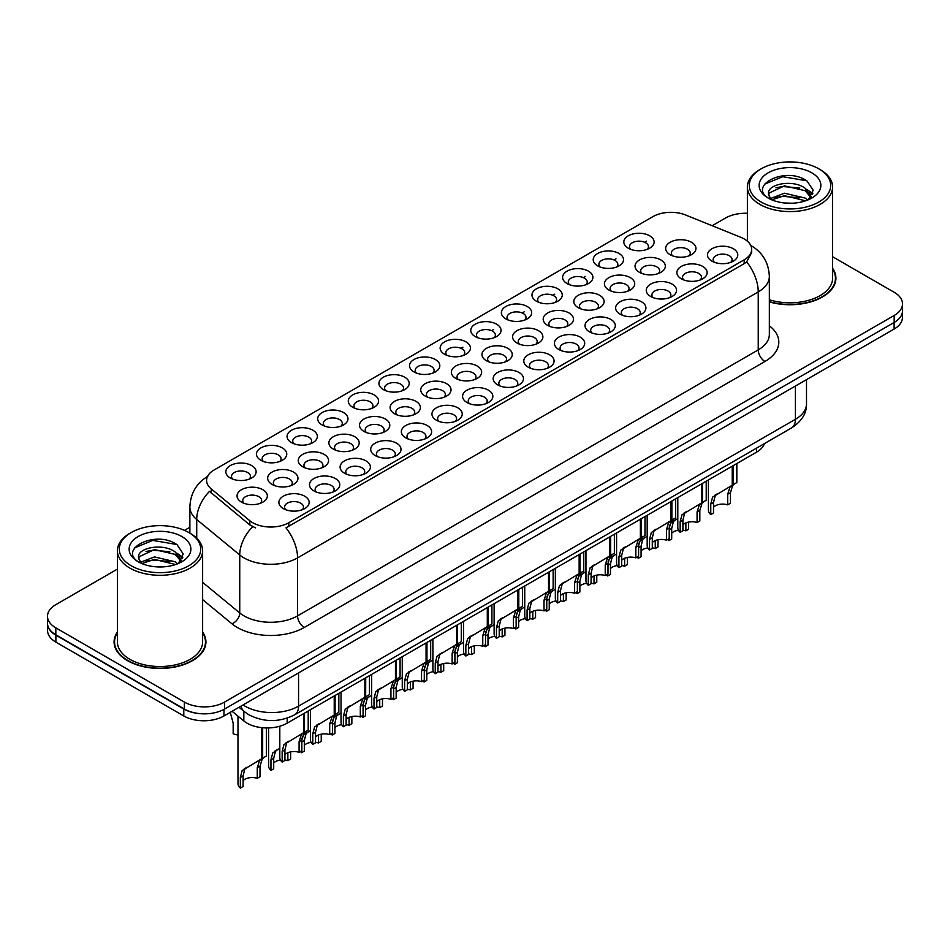 <?xml version="1.0" encoding="UTF-8"?>
<svg xmlns="http://www.w3.org/2000/svg" width="950" height="950" viewBox="0 0 950 950"><rect width="100%" height="100%" fill="white"/><g stroke="black" fill="none" stroke-linecap="round" stroke-linejoin="round"><path stroke-width="1.43" d="M352.723 407.265L352.723 407.265A15.152 8.752 180 0 1 352.723 394.891A15.152 8.752 180 0 1 374.157 394.891A15.152 8.752 180 0 1 374.157 407.265A15.152 8.752 180 0 1 352.723 407.265M371.676 408.429A9.464 5.462 0 0 0 372.911 405.721A9.464 5.462 0 0 0 370.144 401.85A9.464 5.462 0 0 0 359.812 400.662A9.464 5.462 0 0 0 353.97 405.721A9.464 5.462 0 0 0 355.217 408.429M322.109 424.935L322.109 424.935A15.152 8.752 180 0 1 322.109 412.573A15.152 8.752 180 0 1 343.544 412.573A15.152 8.752 180 0 1 343.544 424.935A15.152 8.752 180 0 1 322.109 424.935M341.05 426.099A9.464 5.462 0 0 0 342.297 423.391A9.464 5.462 0 0 0 339.518 419.532A9.464 5.462 0 0 0 329.199 418.344A9.464 5.462 0 0 0 323.356 423.391A9.464 5.462 0 0 0 324.603 426.099M291.496 442.617L291.496 442.617A15.152 8.752 180 0 1 291.496 430.243A15.152 8.752 180 0 1 312.93 430.243A15.152 8.752 180 0 1 312.93 442.617A15.152 8.752 180 0 1 291.496 442.617M310.436 443.769A9.464 5.462 0 0 0 311.683 441.073A9.464 5.462 0 0 0 308.904 437.202A9.464 5.462 0 0 0 298.585 436.014A9.464 5.462 0 0 0 292.743 441.073A9.464 5.462 0 0 0 293.989 443.769M383.349 389.583L383.349 389.583A15.152 8.752 180 0 1 383.349 377.221A15.152 8.752 180 0 1 404.771 377.221A15.152 8.752 180 0 1 404.771 389.583A15.152 8.752 180 0 1 383.349 389.583M402.289 390.747A9.464 5.462 0 0 0 403.524 388.039A9.464 5.462 0 0 0 400.758 384.18A9.464 5.462 0 0 0 390.438 382.992A9.464 5.462 0 0 0 384.584 388.039A9.464 5.462 0 0 0 385.831 390.747M413.963 371.913L413.963 371.913A15.152 8.752 180 0 1 413.963 359.539A15.152 8.752 180 0 1 435.385 359.539A15.152 8.752 180 0 1 435.385 371.913A15.152 8.752 180 0 1 413.963 371.913M432.903 373.077A9.464 5.462 0 0 0 434.138 370.369A9.464 5.462 0 0 0 431.371 366.498A9.464 5.462 0 0 0 421.052 365.311A9.464 5.462 0 0 0 415.197 370.369A9.464 5.462 0 0 0 416.444 373.077M260.882 460.287L260.882 460.287A15.152 8.752 180 0 1 260.882 447.913A15.152 8.752 180 0 1 282.316 447.913A15.152 8.752 180 0 1 282.316 460.287A15.152 8.752 180 0 1 260.882 460.287M279.822 461.451A9.464 5.462 0 0 0 281.069 458.743A9.464 5.462 0 0 0 278.291 454.872A9.464 5.462 0 0 0 267.971 453.696A9.464 5.462 0 0 0 262.129 458.743A9.464 5.462 0 0 0 263.364 461.451M444.576 354.243L444.576 354.243A15.152 8.752 180 0 1 444.576 341.869A15.152 8.752 180 0 1 465.999 341.869A15.152 8.752 180 0 1 465.999 354.243A15.152 8.752 180 0 1 444.576 354.243M463.517 355.395A9.464 5.462 0 0 0 464.752 352.688A9.464 5.462 0 0 0 461.985 348.828A9.464 5.462 0 0 0 451.666 347.641A9.464 5.462 0 0 0 445.811 352.688A9.464 5.462 0 0 0 447.058 355.395M475.19 336.561L475.19 336.561A15.152 8.752 180 0 1 475.19 324.188A15.152 8.752 180 0 1 496.613 324.188A15.152 8.752 180 0 1 496.613 336.561A15.152 8.752 180 0 1 475.19 336.561M494.131 337.725A9.464 5.462 0 0 0 495.366 335.017A9.464 5.462 0 0 0 492.599 331.146A9.464 5.462 0 0 0 482.279 329.971A9.464 5.462 0 0 0 476.437 335.017A9.464 5.462 0 0 0 477.672 337.725M505.804 318.891L505.804 318.891A15.152 8.752 180 0 1 505.804 306.517A15.152 8.752 180 0 1 527.226 306.517A15.152 8.752 180 0 1 527.226 318.891A15.152 8.752 180 0 1 505.804 318.891M524.744 320.043A9.464 5.462 0 0 0 525.991 317.336A9.464 5.462 0 0 0 523.212 313.476A9.464 5.462 0 0 0 512.893 312.289A9.464 5.462 0 0 0 507.051 317.336A9.464 5.462 0 0 0 508.286 320.043M536.418 301.209L536.418 301.209A15.152 8.752 180 0 1 536.418 288.836A15.152 8.752 180 0 1 557.84 288.836A15.152 8.752 180 0 1 557.84 301.209A15.152 8.752 180 0 1 536.418 301.209M555.358 302.373A9.464 5.462 0 0 0 556.605 299.666A9.464 5.462 0 0 0 553.826 295.794A9.464 5.462 0 0 0 543.507 294.619A9.464 5.462 0 0 0 537.664 299.666A9.464 5.462 0 0 0 538.899 302.373M567.031 283.539L567.031 283.539A15.152 8.752 180 0 1 567.031 271.166A15.152 8.752 180 0 1 588.454 271.166A15.152 8.752 180 0 1 588.466 283.539A15.152 8.752 180 0 1 567.031 283.539M585.972 284.691A9.464 5.462 0 0 0 587.219 281.996A9.464 5.462 0 0 0 584.44 278.124A9.464 5.462 0 0 0 574.121 276.937A9.464 5.462 0 0 0 568.278 281.996A9.464 5.462 0 0 0 569.513 284.691M597.645 265.858L597.645 265.858A15.152 8.752 180 0 1 597.645 253.496A15.152 8.752 180 0 1 619.079 253.496A15.152 8.752 180 0 1 619.079 265.858A15.152 8.752 180 0 1 597.645 265.858M616.586 267.021A9.464 5.462 0 0 0 617.832 264.314A9.464 5.462 0 0 0 615.054 260.454A9.464 5.462 0 0 0 604.734 259.267A9.464 5.462 0 0 0 598.892 264.314A9.464 5.462 0 0 0 600.127 267.021M628.259 248.188L628.259 248.188A15.152 8.752 180 0 1 628.259 235.814A15.152 8.752 180 0 1 649.693 235.814A15.152 8.752 180 0 1 649.693 248.188A15.152 8.752 180 0 1 628.259 248.188M647.199 249.351A9.464 5.462 0 0 0 648.446 246.644A9.464 5.462 0 0 0 645.668 242.773A9.464 5.462 0 0 0 635.348 241.585A9.464 5.462 0 0 0 629.506 246.644A9.464 5.462 0 0 0 630.752 249.351M230.268 477.969L230.268 477.969A15.152 8.752 180 0 1 230.268 465.595A15.152 8.752 180 0 1 251.703 465.595A15.152 8.752 180 0 1 251.703 477.969A15.152 8.752 180 0 1 230.268 477.969M249.209 479.121A9.464 5.462 0 0 0 250.456 476.413A9.464 5.462 0 0 0 247.677 472.554A9.464 5.462 0 0 0 237.357 471.366A9.464 5.462 0 0 0 231.515 476.413A9.464 5.462 0 0 0 232.75 479.121M333.319 449.089L333.319 449.089A15.152 8.752 180 0 1 333.319 436.715A15.152 8.752 180 0 1 354.754 436.715A15.152 8.752 180 0 1 354.754 449.089A15.152 8.752 180 0 1 333.319 449.089M352.26 450.241A9.464 5.462 0 0 0 353.507 447.545A9.464 5.462 0 0 0 350.728 443.674A9.464 5.462 0 0 0 340.409 442.486A9.464 5.462 0 0 0 334.566 447.545A9.464 5.462 0 0 0 335.813 450.241M425.173 396.055L425.173 396.055A15.152 8.752 180 0 1 425.173 383.693A15.152 8.752 180 0 1 446.595 383.693A15.152 8.752 180 0 1 446.595 396.055A15.152 8.752 180 0 1 425.173 396.055M444.113 397.219A9.464 5.462 0 0 0 445.348 394.511A9.464 5.462 0 0 0 442.581 390.652A9.464 5.462 0 0 0 432.262 389.464A9.464 5.462 0 0 0 426.407 394.511A9.464 5.462 0 0 0 427.654 397.219M363.933 431.407L363.933 431.407A15.152 8.752 180 0 1 363.933 419.045A15.152 8.752 180 0 1 385.367 419.045A15.152 8.752 180 0 1 385.367 431.407A15.152 8.752 180 0 1 363.933 431.407M382.886 432.571A9.464 5.462 0 0 0 384.121 429.863A9.464 5.462 0 0 0 381.342 426.004A9.464 5.462 0 0 0 371.022 424.816A9.464 5.462 0 0 0 365.18 429.863A9.464 5.462 0 0 0 366.427 432.571M455.786 378.385L455.786 378.385A15.152 8.752 180 0 1 455.786 366.011A15.152 8.752 180 0 1 477.209 366.011A15.152 8.752 180 0 1 477.209 378.385A15.152 8.752 180 0 1 455.786 378.385M474.727 379.549A9.464 5.462 0 0 0 475.962 376.841A9.464 5.462 0 0 0 473.195 372.97A9.464 5.462 0 0 0 462.876 371.782A9.464 5.462 0 0 0 457.021 376.841A9.464 5.462 0 0 0 458.268 379.549M302.706 466.759L302.706 466.759A15.152 8.752 180 0 1 302.706 454.385A15.152 8.752 180 0 1 324.14 454.385A15.152 8.752 180 0 1 324.14 466.759A15.152 8.752 180 0 1 302.706 466.759M321.646 467.923A9.464 5.462 0 0 0 322.893 465.215A9.464 5.462 0 0 0 320.114 461.344A9.464 5.462 0 0 0 309.795 460.168A9.464 5.462 0 0 0 303.952 465.215A9.464 5.462 0 0 0 305.188 467.923M272.092 484.441L272.092 484.441A15.152 8.752 180 0 1 272.092 472.067A15.152 8.752 180 0 1 293.526 472.067A15.152 8.752 180 0 1 293.526 484.441A15.152 8.752 180 0 1 272.092 484.441M291.033 485.593A9.464 5.462 0 0 0 292.279 482.885A9.464 5.462 0 0 0 289.501 479.026A9.464 5.462 0 0 0 279.181 477.838A9.464 5.462 0 0 0 273.339 482.885A9.464 5.462 0 0 0 274.574 485.593M394.547 413.737L394.547 413.737A15.152 8.752 180 0 1 394.547 401.363A15.152 8.752 180 0 1 415.981 401.363A15.152 8.752 180 0 1 415.981 413.737A15.152 8.752 180 0 1 394.547 413.737M413.499 414.901A9.464 5.462 0 0 0 414.734 412.193A9.464 5.462 0 0 0 411.968 408.322A9.464 5.462 0 0 0 401.648 407.134A9.464 5.462 0 0 0 395.794 412.193A9.464 5.462 0 0 0 397.041 414.901M486.4 360.715L486.4 360.715A15.152 8.752 180 0 1 486.4 348.341A15.152 8.752 180 0 1 507.822 348.341A15.152 8.752 180 0 1 507.822 360.715A15.152 8.752 180 0 1 486.4 360.715M505.341 361.867A9.464 5.462 0 0 0 506.576 359.159A9.464 5.462 0 0 0 503.809 355.3A9.464 5.462 0 0 0 493.489 354.113A9.464 5.462 0 0 0 487.635 359.159A9.464 5.462 0 0 0 488.882 361.867M517.014 343.033L517.014 343.033A15.152 8.752 180 0 1 517.014 330.659A15.152 8.752 180 0 1 538.436 330.659A15.152 8.752 180 0 1 538.436 343.033A15.152 8.752 180 0 1 517.014 343.033M535.954 344.197A9.464 5.462 0 0 0 537.189 341.489A9.464 5.462 0 0 0 534.423 337.618A9.464 5.462 0 0 0 524.103 336.442A9.464 5.462 0 0 0 518.261 341.489A9.464 5.462 0 0 0 519.496 344.197M547.628 325.363L547.628 325.363A15.152 8.752 180 0 1 547.628 312.989A15.152 8.752 180 0 1 569.05 312.989A15.152 8.752 180 0 1 569.05 325.363A15.152 8.752 180 0 1 547.628 325.363M566.568 326.515A9.464 5.462 0 0 0 567.815 323.808A9.464 5.462 0 0 0 565.036 319.948A9.464 5.462 0 0 0 554.717 318.761A9.464 5.462 0 0 0 548.874 323.808A9.464 5.462 0 0 0 550.109 326.515M578.241 307.681L578.241 307.681A15.152 8.752 180 0 1 578.241 295.308A15.152 8.752 180 0 1 599.664 295.308A15.152 8.752 180 0 1 599.664 307.681A15.152 8.752 180 0 1 578.241 307.681M597.182 308.845A9.464 5.462 0 0 0 598.429 306.137A9.464 5.462 0 0 0 595.65 302.266A9.464 5.462 0 0 0 585.331 301.091A9.464 5.462 0 0 0 579.488 306.137A9.464 5.462 0 0 0 580.723 308.845M608.855 290.011L608.855 290.011A15.152 8.752 180 0 1 608.855 277.637A15.152 8.752 180 0 1 630.289 277.637A15.152 8.752 180 0 1 630.289 290.011A15.152 8.752 180 0 1 608.855 290.011M627.796 291.163A9.464 5.462 0 0 0 629.043 288.467A9.464 5.462 0 0 0 626.264 284.596A9.464 5.462 0 0 0 615.944 283.409A9.464 5.462 0 0 0 610.102 288.467A9.464 5.462 0 0 0 611.337 291.163M639.469 272.329L639.469 272.329A15.152 8.752 180 0 1 639.469 259.967A15.152 8.752 180 0 1 660.903 259.967A15.152 8.752 180 0 1 660.903 272.329A15.152 8.752 180 0 1 639.469 272.329M658.409 273.493A9.464 5.462 0 0 0 659.656 270.786A9.464 5.462 0 0 0 656.877 266.926A9.464 5.462 0 0 0 646.558 265.739A9.464 5.462 0 0 0 640.716 270.786A9.464 5.462 0 0 0 641.951 273.493M670.082 254.659L670.082 254.659A15.152 8.752 180 0 1 670.082 242.286A15.152 8.752 180 0 1 691.517 242.286A15.152 8.752 180 0 1 691.517 254.659A15.152 8.752 180 0 1 670.082 254.659M689.023 255.823A9.464 5.462 0 0 0 690.27 253.116A9.464 5.462 0 0 0 687.491 249.244A9.464 5.462 0 0 0 677.172 248.057A9.464 5.462 0 0 0 671.329 253.116A9.464 5.462 0 0 0 672.576 255.823M241.478 502.111L241.478 502.111A15.152 8.752 180 0 1 241.478 489.737A15.152 8.752 180 0 1 262.901 489.737A15.152 8.752 180 0 1 262.901 502.111A15.152 8.752 180 0 1 241.478 502.111M260.419 503.274A9.464 5.462 0 0 0 261.666 500.567A9.464 5.462 0 0 0 258.887 496.696A9.464 5.462 0 0 0 248.567 495.52A9.464 5.462 0 0 0 242.725 500.567A9.464 5.462 0 0 0 243.96 503.274M313.916 490.912L313.916 490.912A15.152 8.752 180 0 1 313.916 478.539A15.152 8.752 180 0 1 335.35 478.539A15.152 8.752 180 0 1 335.35 490.912A15.152 8.752 180 0 1 313.916 490.912M332.856 492.064A9.464 5.462 0 0 0 334.103 489.357A9.464 5.462 0 0 0 331.324 485.497A9.464 5.462 0 0 0 321.005 484.31A9.464 5.462 0 0 0 315.162 489.357A9.464 5.462 0 0 0 316.397 492.064M344.529 473.231L344.529 473.231A15.152 8.752 180 0 1 344.529 460.857A15.152 8.752 180 0 1 365.964 460.857A15.152 8.752 180 0 1 365.964 473.231A15.152 8.752 180 0 1 344.529 473.231M363.47 474.394A9.464 5.462 0 0 0 364.717 471.687A9.464 5.462 0 0 0 361.938 467.816A9.464 5.462 0 0 0 351.619 466.64A9.464 5.462 0 0 0 345.776 471.687A9.464 5.462 0 0 0 347.023 474.394M375.143 455.561L375.143 455.561A15.152 8.752 180 0 1 375.143 443.187A15.152 8.752 180 0 1 396.577 443.187A15.152 8.752 180 0 1 396.577 455.561A15.152 8.752 180 0 1 375.143 455.561M394.084 456.713A9.464 5.462 0 0 0 395.331 454.017A9.464 5.462 0 0 0 392.552 450.146A9.464 5.462 0 0 0 382.233 448.958A9.464 5.462 0 0 0 376.39 454.017A9.464 5.462 0 0 0 377.637 456.713M405.757 437.879L405.757 437.879A15.152 8.752 180 0 1 405.757 425.517A15.152 8.752 180 0 1 427.191 425.517A15.152 8.752 180 0 1 427.191 437.879A15.152 8.752 180 0 1 405.757 437.879M424.709 439.043A9.464 5.462 0 0 0 425.944 436.335A9.464 5.462 0 0 0 423.178 432.476A9.464 5.462 0 0 0 412.846 431.288A9.464 5.462 0 0 0 407.004 436.335A9.464 5.462 0 0 0 408.251 439.043M436.383 420.209A15.152 8.752 180 0 1 436.371 420.209A15.152 8.752 180 0 1 436.383 407.835A15.152 8.752 180 0 1 457.805 407.835A15.152 8.752 180 0 1 457.805 420.209A15.152 8.752 180 0 1 436.383 420.209M455.323 421.372A9.464 5.462 0 0 0 456.558 418.665A9.464 5.462 0 0 0 453.791 414.794A9.464 5.462 0 0 0 443.472 413.606A9.464 5.462 0 0 0 437.617 418.665A9.464 5.462 0 0 0 438.864 421.372M466.996 402.527L466.996 402.527A15.152 8.752 180 0 1 466.996 390.165A15.152 8.752 180 0 1 488.419 390.165A15.152 8.752 180 0 1 488.419 402.527A15.152 8.752 180 0 1 466.996 402.527M485.937 403.691A9.464 5.462 0 0 0 487.172 400.983A9.464 5.462 0 0 0 484.405 397.124A9.464 5.462 0 0 0 474.086 395.936A9.464 5.462 0 0 0 468.231 400.983A9.464 5.462 0 0 0 469.478 403.691M497.61 384.857L497.61 384.857A15.152 8.752 180 0 1 497.61 372.483A15.152 8.752 180 0 1 519.033 372.483A15.152 8.752 180 0 1 519.033 384.857A15.152 8.752 180 0 1 497.61 384.857M516.551 386.021A9.464 5.462 0 0 0 517.786 383.313A9.464 5.462 0 0 0 515.019 379.442A9.464 5.462 0 0 0 504.699 378.254A9.464 5.462 0 0 0 498.845 383.313A9.464 5.462 0 0 0 500.092 386.021M528.224 367.187L528.224 367.187A15.152 8.752 180 0 1 528.224 354.813A15.152 8.752 180 0 1 549.646 354.813A15.152 8.752 180 0 1 549.646 367.187A15.152 8.752 180 0 1 528.224 367.187M547.164 368.339A9.464 5.462 0 0 0 548.399 365.631A9.464 5.462 0 0 0 545.633 361.772A9.464 5.462 0 0 0 535.313 360.584A9.464 5.462 0 0 0 529.471 365.631A9.464 5.462 0 0 0 530.706 368.339M558.837 349.505L558.837 349.505A15.152 8.752 180 0 1 558.837 337.131A15.152 8.752 180 0 1 580.26 337.131A15.152 8.752 180 0 1 580.26 349.505A15.152 8.752 180 0 1 558.837 349.505M577.778 350.669A9.464 5.462 0 0 0 579.025 347.961A9.464 5.462 0 0 0 576.246 344.09A9.464 5.462 0 0 0 565.927 342.914A9.464 5.462 0 0 0 560.084 347.961A9.464 5.462 0 0 0 561.319 350.669M589.451 331.835L589.451 331.835A15.152 8.752 180 0 1 589.451 319.461A15.152 8.752 180 0 1 610.874 319.461A15.152 8.752 180 0 1 610.874 331.835A15.152 8.752 180 0 1 589.451 331.835M608.392 332.987A9.464 5.462 0 0 0 609.639 330.279A9.464 5.462 0 0 0 606.86 326.42A9.464 5.462 0 0 0 596.541 325.233A9.464 5.462 0 0 0 590.698 330.279A9.464 5.462 0 0 0 591.933 332.987M620.065 314.153L620.065 314.153A15.152 8.752 180 0 1 620.065 301.779A15.152 8.752 180 0 1 641.488 301.779A15.152 8.752 180 0 1 641.488 314.153A15.152 8.752 180 0 1 620.065 314.153M639.006 315.317A9.464 5.462 0 0 0 640.252 312.609A9.464 5.462 0 0 0 637.474 308.738A9.464 5.462 0 0 0 627.154 307.562A9.464 5.462 0 0 0 621.312 312.609A9.464 5.462 0 0 0 622.547 315.317M650.679 296.483L650.679 296.483A15.152 8.752 180 0 1 650.679 284.109A15.152 8.752 180 0 1 672.113 284.109A15.152 8.752 180 0 1 672.113 296.483A15.152 8.752 180 0 1 650.679 296.483M669.619 297.635A9.464 5.462 0 0 0 670.866 294.939A9.464 5.462 0 0 0 668.087 291.068A9.464 5.462 0 0 0 657.768 289.881A9.464 5.462 0 0 0 651.926 294.939A9.464 5.462 0 0 0 653.161 297.635M681.293 278.801L681.293 278.801A15.152 8.752 180 0 1 681.293 266.439A15.152 8.752 180 0 1 702.727 266.439A15.152 8.752 180 0 1 702.727 278.801A15.152 8.752 180 0 1 681.293 278.801M700.233 279.965A9.464 5.462 0 0 0 701.48 277.257A9.464 5.462 0 0 0 698.701 273.398A9.464 5.462 0 0 0 688.382 272.211A9.464 5.462 0 0 0 682.539 277.257A9.464 5.462 0 0 0 683.786 279.965M711.906 261.131L711.906 261.131A15.152 8.752 180 0 1 711.906 248.757A15.152 8.752 180 0 1 733.341 248.757A15.152 8.752 180 0 1 733.341 261.131A15.152 8.752 180 0 1 711.906 261.131M730.847 262.295A9.464 5.462 0 0 0 732.094 259.587A9.464 5.462 0 0 0 729.315 255.716A9.464 5.462 0 0 0 718.996 254.529A9.464 5.462 0 0 0 713.153 259.587A9.464 5.462 0 0 0 714.4 262.295M283.302 508.582L283.302 508.582A15.152 8.752 180 0 1 283.302 496.209A15.152 8.752 180 0 1 304.724 496.209A15.152 8.752 180 0 1 304.736 508.582A15.152 8.752 180 0 1 283.302 508.582M302.243 509.746A9.464 5.462 0 0 0 303.489 507.039A9.464 5.462 0 0 0 300.711 503.168A9.464 5.462 0 0 0 290.391 501.992A9.464 5.462 0 0 0 284.549 507.039A9.464 5.462 0 0 0 285.784 509.746M740.774 237.286A25.567 14.761 180 0 1 744.182 238.937A25.567 14.761 180 0 1 751.676 249.375A25.567 14.761 180 0 1 744.182 259.813L288.848 522.702A25.567 14.761 180 0 1 249.826 520.731L211.221 488.894A25.567 14.761 180 0 1 206.589 480.427A25.567 14.761 180 0 1 214.083 469.989L652.887 216.648A25.567 14.761 180 0 1 685.639 214.997L740.774 237.286M764.394 443.603A28.405 16.399 180 0 1 756.556 452.152L287.185 723.152A28.405 16.399 180 0 1 243.829 720.955L232.085 711.277M117.396 632.035A45.932 26.517 0 0 0 114.083 641.927A45.932 26.517 0 0 0 127.538 660.678A45.932 26.517 0 0 0 177.591 666.425A45.932 26.517 0 0 0 205.936 641.927A45.932 26.517 0 0 0 202.623 632.035M114.558 644.314A45.932 26.517 0 0 0 114.404 645.026M751.676 249.375L751.676 252.51L746.664 261.868L744.182 263.673L285.974 527.856A33.143 19.131 60 0 1 297.552 557.888A37.881 21.874 180 0 1 243.984 557.888A37.881 21.874 180 0 1 239.744 554.966L196.721 519.496A37.881 21.874 180 0 1 189.869 506.944L189.869 533.14M117.396 569.109L55.824 604.663A28.405 16.399 0 0 0 47.5 616.265L47.5 623.224A28.405 16.399 0 0 0 55.824 634.814L184.383 709.044A28.405 16.399 0 0 0 224.568 709.044L894.176 322.442A28.405 16.399 0 0 0 902.5 310.852L902.5 303.893A28.405 16.399 0 0 0 894.176 292.291L832.604 256.738M255.562 527.856L249.826 524.946L209.499 491.364A33.143 22.171 129.5 0 0 196.721 519.496L196.721 538.199M769.346 301.91A45.932 26.517 0 0 0 835.917 278.219A45.932 26.517 0 0 0 832.604 268.327M47.5 616.265A28.405 16.399 0 0 0 55.824 627.855L184.383 702.086A28.405 16.399 0 0 0 224.568 702.086L894.176 315.483A28.405 16.399 0 0 0 902.5 303.893M747.377 213.299A28.405 16.399 0 0 0 725.432 218.061L712.168 225.72M189.869 527.274L184.514 530.361M205.627 645.026A45.932 26.517 0 0 0 205.473 644.314M835.596 281.307A45.932 26.517 0 0 0 835.442 280.606M47.571 624.34L47.571 630.527A28.405 16.399 0 0 0 55.884 642.129L183.789 715.967A28.405 16.399 0 0 0 223.963 715.967L894.116 329.056A28.405 16.399 0 0 0 902.429 317.454L902.429 311.968M47.714 625.207A28.405 16.399 0 0 0 55.884 635.17L183.789 709.009A28.405 16.399 0 0 0 201.032 713.723M279.811 726.216L279.811 757.554A14.203 8.206 180 0 0 282.162 762.078L282.162 751.462L283.967 744.586L303.608 732.676L303.608 713.664M304.487 713.165L304.487 732.165L305.781 731.429L304.059 732.984L301.839 740.109L301.839 750.714L299.084 752.305L299.084 741.701L301.387 734.54L304.428 732.201M308.216 711.004L308.216 730.016L304.487 732.165M288.8 741.226L286.057 742.805L288.8 741.226L286.651 743.043L284.917 749.883L284.917 760.487L282.162 762.078M299.084 752.305A10.414 6.009 0 0 0 284.917 754.633M237.987 716.146L237.987 783.56A14.203 8.206 180 0 0 240.338 788.072L240.338 777.468L242.143 770.592L261.784 758.682L261.784 727.664M262.663 727.759L262.663 758.171L263.957 757.423L262.236 758.991L260.015 766.104L260.015 776.72L257.26 778.299L257.26 767.695L259.564 760.534L262.604 758.207M266.392 727.949L266.392 756.022L262.663 758.171M246.976 767.232L244.233 768.811L246.976 767.232L244.827 769.049L243.093 775.877L243.093 786.481L240.338 788.072M257.26 778.299A10.414 6.009 0 0 0 243.093 780.639M230.244 712.334L233.166 723.176L233.166 733.78A14.203 8.206 180 0 0 237.987 734.956M761.199 202.053A40.719 23.512 0 0 0 818.781 202.053A40.719 23.512 0 0 0 818.781 168.815L820.123 169.587A42.619 24.605 0 0 1 832.604 186.984A42.619 24.605 0 0 1 806.289 209.713A42.619 24.605 0 0 1 759.857 204.381A42.619 24.605 0 0 1 747.377 186.984A42.619 24.605 0 0 1 759.857 169.587L761.188 168.815A40.719 23.512 0 0 0 761.199 202.053M769.346 299.737A42.619 24.605 0 0 0 832.604 278.219L832.604 186.984M769.346 301.601A45.458 26.244 0 0 0 835.442 278.219A45.458 26.244 0 0 0 832.604 269.087M784.819 203.003L792.027 203.217M770.664 198.479L784.451 193.218L805.125 198.051L807.631 200.07M771.922 199.797L784.451 195.676L805.576 200.818M770.877 199.441L768.657 194.251A21.411 12.362 0 0 0 772.113 199.975M811.276 196.733L805.125 188.231C792.276 178.648 765.831 184.561 768.657 194.251L768.574 193.301M768.716 194.548L769.31 192.957L784.451 185.856L805.125 190.689L810.789 197.362M808.355 199.761L813.2 190.261L807.072 181.046C785.413 165.466 746.914 185.986 769.144 198.574L770.248 199.251M811.822 172.829A30.875 17.824 0 0 0 768.158 172.829A30.875 17.824 0 0 0 768.158 198.039A30.875 17.824 0 0 0 811.822 198.039A30.875 17.824 0 0 0 811.822 172.829M820.123 169.587L818.781 168.815A40.719 23.512 0 0 0 761.188 168.815M764.631 184.146L782.764 176.7L806.657 180.761M775.96 187.756L782.764 186.521L799.817 187.981M809.163 191.971L812.523 194.441M775.96 197.576L782.764 196.341L799.817 197.802M806.597 189.323L812.856 193.503M131.219 565.773A40.719 23.512 0 0 0 188.801 565.773A40.719 23.512 0 0 0 188.812 532.523A40.719 23.512 0 0 0 188.801 532.523L190.143 533.294A42.619 24.605 0 0 1 202.623 550.691A42.619 24.605 0 0 1 176.32 573.42A42.619 24.605 0 0 1 129.877 568.088A42.619 24.605 0 0 1 117.396 550.691A42.619 24.605 0 0 1 129.877 533.294L131.219 532.523A40.719 23.512 0 0 0 131.219 565.773M117.396 550.691L117.396 641.927A42.619 24.605 0 0 0 129.877 659.324A42.619 24.605 0 0 0 176.32 664.656A42.619 24.605 0 0 0 202.623 641.927L202.623 550.691M117.396 632.795A45.458 26.244 0 0 0 114.558 641.927A45.458 26.244 0 0 0 127.87 660.488A45.458 26.244 0 0 0 177.412 666.176A45.458 26.244 0 0 0 205.473 641.927A45.458 26.244 0 0 0 202.623 632.795M154.838 566.722L162.058 566.936M140.683 562.186L154.47 556.926L175.156 561.771L177.65 563.778M141.954 563.516L154.47 559.384L175.607 564.538M140.897 563.148L138.688 557.959A21.411 12.362 0 0 0 142.144 563.683M181.296 560.441L175.156 551.95C162.296 542.355 135.862 548.281 138.688 557.959L138.605 557.021M138.736 558.268L139.329 556.664L154.47 549.563L175.156 554.396L180.821 561.082M178.386 563.469L183.219 553.981L177.104 544.754C155.444 529.186 116.945 549.706 139.175 562.281L140.268 562.958M181.842 536.536A30.875 17.824 0 0 0 138.178 536.536A30.875 17.824 0 0 0 138.178 561.747A30.875 17.824 0 0 0 181.842 561.747A30.875 17.824 0 0 0 181.842 536.536M190.143 533.294L188.812 532.523A40.719 23.512 0 0 0 131.219 532.523M134.651 547.853L152.784 540.408L176.688 544.481M145.979 551.463L152.784 550.228L169.848 551.701M179.182 555.679L182.554 558.161M145.979 561.284L152.784 560.049L169.848 561.509M176.617 553.031L182.875 557.222M310.424 709.733L310.424 739.884A14.203 8.206 180 0 0 312.776 744.396L312.776 733.792L314.593 726.916L334.222 715.006L334.222 695.994M335.101 695.483L335.101 714.495L336.395 713.747L334.673 715.314L332.452 722.428L332.452 733.032L329.697 734.623L329.697 724.019L332.001 716.858L335.053 714.531M338.841 693.334L338.841 712.334L335.101 714.495M319.426 723.544L316.671 725.135L319.426 723.544L317.264 725.361L315.531 732.201L315.531 742.805L312.776 744.396M329.697 734.623A10.414 6.009 0 0 0 315.531 736.962M341.038 692.051L341.038 722.202A14.203 8.206 180 0 0 343.389 726.726L343.389 716.122L345.206 709.234L364.848 697.324L364.848 678.312M369.455 675.652L369.455 694.664L362.924 698.428L367.009 696.077L365.287 697.644L363.066 704.758L363.066 715.362L360.311 716.953L360.311 706.349L362.615 699.188L365.667 696.849L365.714 677.813M350.039 705.874L347.284 707.465L350.039 705.874L347.878 707.691L346.144 714.531L346.144 725.135L343.389 726.726M360.311 716.953A10.414 6.009 0 0 0 346.144 719.281M371.652 674.381L371.652 704.532A14.203 8.206 180 0 0 374.003 709.044L374.003 698.44L375.82 691.564L395.461 679.654L395.461 660.642M396.328 660.131L396.328 679.143L397.622 678.395L395.901 679.962L393.68 687.076L393.68 697.68L390.925 699.271L390.925 688.667L393.229 681.506L396.281 679.179M400.069 657.982L400.069 676.994L396.328 679.143M380.653 688.204L377.898 689.783L380.653 688.204L378.492 690.021L376.758 696.849L376.758 707.453L374.003 709.044M390.925 699.271A10.414 6.009 0 0 0 376.758 701.611M402.266 656.711L402.266 686.862A14.203 8.206 180 0 0 404.617 691.374L404.617 680.77L406.434 673.883L426.075 661.972L426.075 642.96M426.954 642.461L426.954 661.473L428.236 660.725L426.514 662.293L424.294 669.406L424.294 680.01L421.539 681.601L421.539 670.997L423.843 663.836L426.894 661.497M430.683 640.3L430.683 659.312L426.954 661.473M411.267 670.522L408.512 672.113L411.267 670.522L409.106 672.339L407.372 679.179L407.372 689.783L404.617 691.374M421.539 681.601A10.414 6.009 0 0 0 407.372 683.929M268.601 727.926L268.601 765.89A14.203 8.206 180 0 0 270.952 770.403L270.952 759.798L272.769 752.911L279.811 748.268M290.629 751.866L290.629 759.038L287.874 760.629L287.874 752.697M277.59 749.55L274.847 751.141L277.59 749.55L275.441 751.367L273.707 758.207L273.707 768.811L270.952 770.403M287.874 760.629A10.414 6.009 0 0 0 284.917 760M280.476 760.024A10.414 6.009 0 0 0 273.707 762.957M301.946 738.387L303.382 735.241L310.424 730.597M321.242 734.196L321.242 741.368L318.488 742.959L318.488 735.027M301.566 750.868L301.566 752.721A14.203 8.206 180 0 1 300.426 751.521M308.216 731.88L305.461 733.459L308.216 731.88L306.054 733.697L304.321 740.525L304.321 751.129L301.566 752.721M318.488 742.959A10.414 6.009 0 0 0 315.531 742.318M311.089 742.354A10.414 6.009 0 0 0 304.321 745.287M332.559 720.717L333.996 717.559L341.038 712.928M351.856 716.514L351.856 723.686L349.101 725.278L349.101 717.345M332.179 733.198L332.179 735.051A14.203 8.206 180 0 1 331.039 733.851M338.829 714.198L336.074 715.789L338.829 714.198L336.668 716.015L334.934 722.855L334.934 733.459L332.179 735.051M349.101 725.278A10.414 6.009 0 0 0 346.144 724.648M341.703 724.672A10.414 6.009 0 0 0 334.934 727.605M363.173 703.036L364.61 699.889L371.652 695.246M382.47 698.844L382.47 706.016L379.715 707.607L379.715 699.675M362.793 715.516L362.793 717.369A14.203 8.206 180 0 1 361.653 716.169M369.443 696.528L366.688 698.107L369.443 696.528L367.282 698.345L365.548 705.173L365.548 715.789L362.793 717.369M379.715 707.607A10.414 6.009 0 0 0 376.758 706.966M372.317 707.002A10.414 6.009 0 0 0 365.548 709.935M432.891 639.029L432.891 669.18A14.203 8.206 180 0 0 435.231 673.693L435.231 663.088L437.048 656.212L456.689 644.302L456.689 625.29M457.567 624.779L457.567 643.791L458.862 643.043L457.14 644.611L454.907 651.724L454.907 662.34L452.152 663.931L452.152 653.315L454.456 646.154L457.508 643.827M461.296 622.63L461.296 641.642L457.567 643.791M441.881 652.852L439.137 654.431L441.881 652.852L439.719 654.669L437.986 661.497L437.986 672.101L435.231 673.693M452.152 663.931A10.414 6.009 0 0 0 437.986 666.259M463.505 621.359L463.505 651.51A14.203 8.206 180 0 0 465.844 656.023L465.844 645.418L467.661 638.531L487.303 626.62L487.303 607.608M488.181 607.109L488.181 626.121L489.476 625.373L487.754 626.941L485.521 634.054L485.521 644.658L482.766 646.249L482.766 635.645L485.07 628.484L488.122 626.145M491.91 604.948L491.91 623.96L488.181 626.121M472.494 635.17L469.751 636.761L472.494 635.17L470.345 636.987L468.599 643.827L468.599 654.431L465.844 656.023M482.766 646.249A10.414 6.009 0 0 0 468.599 648.577M494.119 603.678L494.119 633.828A14.203 8.206 180 0 0 496.458 638.341L496.458 627.736L498.275 620.861L517.916 608.95L517.916 589.938M518.795 589.428L518.795 608.439L520.089 607.691L518.367 609.259L516.147 616.384L516.147 626.988L513.38 628.579L513.38 617.975L515.684 610.814L518.736 608.475M522.524 587.278L522.524 606.29L518.795 608.439M503.108 617.5L500.365 619.079L503.108 617.5L500.959 619.317L499.213 626.145L499.213 636.749L496.458 638.341M513.38 628.579A10.414 6.009 0 0 0 499.213 630.907M524.732 586.008L524.732 616.158A14.203 8.206 180 0 0 527.072 620.671L527.072 610.066L528.889 603.191L548.53 591.268L548.53 572.268M549.409 571.758L549.409 590.769L550.703 590.021L548.981 591.589L546.761 598.702L546.761 609.306L544.006 610.898L544.006 600.293L546.298 593.133L549.349 590.805M553.138 569.608L553.138 588.608L549.409 590.769M533.722 599.818L530.979 601.409L533.722 599.818L531.572 601.635L529.827 608.475L529.827 619.079L527.072 620.671M544.006 610.898A10.414 6.009 0 0 0 529.827 613.225M393.787 685.366L395.224 682.219L402.266 677.576M413.084 681.174L413.084 688.334L410.329 689.926L410.329 682.005M393.407 697.846L393.407 699.699A14.203 8.206 180 0 1 392.279 698.499M400.057 678.846L397.314 680.438L400.057 678.846L397.896 680.663L396.162 687.503L396.162 698.107L393.407 699.699M410.329 689.926A10.414 6.009 0 0 0 407.372 689.296M402.931 689.32A10.414 6.009 0 0 0 396.162 692.265M424.401 667.684L425.838 664.537L432.891 659.894M443.697 663.492L443.697 670.664L440.942 672.256L440.942 664.323M424.021 680.164L424.021 682.029A14.203 8.206 180 0 1 422.892 680.818M430.671 661.176L427.928 662.768L430.671 661.176L428.521 662.993L426.776 669.833L426.776 680.438L424.021 682.029M440.942 672.256A10.414 6.009 0 0 0 437.986 671.614M433.544 671.65A10.414 6.009 0 0 0 426.776 674.583M455.026 650.014L456.451 646.867L463.505 642.224M474.311 645.822L474.311 652.982L471.556 654.574L471.556 646.653M454.634 662.494L454.634 664.347A14.203 8.206 180 0 1 453.506 663.148M461.284 643.506L458.541 645.086L461.284 643.506L459.135 645.311L457.389 652.151L457.389 662.756L454.634 664.347M471.556 654.574A10.414 6.009 0 0 0 468.599 653.944M464.158 653.968A10.414 6.009 0 0 0 457.389 656.913M485.64 632.332L487.065 629.185L494.119 624.542M504.937 628.14L504.937 635.312L502.182 636.904L502.182 628.971M485.248 644.812L485.248 646.677A14.203 8.206 180 0 1 484.12 645.477M491.898 625.824L489.155 627.416L491.898 625.824L489.749 627.641L488.003 634.481L488.003 645.086L485.248 646.677M502.182 636.904A10.414 6.009 0 0 0 499.213 636.262M494.772 636.298A10.414 6.009 0 0 0 488.003 639.231M555.346 568.326L555.346 598.476A14.203 8.206 180 0 0 557.697 603.001L557.697 592.384L559.503 585.509L579.144 573.598L579.144 554.586M580.023 554.087L580.023 573.087L581.317 572.339L579.595 573.907L577.374 581.032L577.374 591.636L574.619 593.227L574.619 582.623L576.911 575.462L579.963 573.123M583.751 551.926L583.751 570.938L580.023 573.087M564.336 582.148L561.592 583.727L564.336 582.148L562.186 583.965L560.452 590.793L560.452 601.409L557.697 603.001M574.619 593.227A10.414 6.009 0 0 0 560.452 595.555M585.96 550.656L585.96 580.806A14.203 8.206 180 0 0 588.311 585.319L588.311 574.714L590.116 567.839L609.758 555.928L609.758 536.916M610.636 536.406L610.636 555.418L611.931 554.669L610.209 556.237L607.988 563.35L607.988 573.954L605.233 575.546L605.233 564.941L607.525 557.781L610.577 555.453M614.365 534.256L614.365 553.256L610.636 555.418M594.949 564.466L592.206 566.058L594.949 564.466L592.8 566.283L591.066 573.123L591.066 583.727L588.311 585.319M605.233 575.546A10.414 6.009 0 0 0 591.066 577.885M616.574 532.974L616.574 563.124A14.203 8.206 180 0 0 618.925 567.649L618.925 557.044L620.73 550.157L640.371 538.246L640.371 519.234M641.25 518.736L641.25 537.736L642.544 536.999L640.822 538.555L638.602 545.68L638.602 556.284L635.847 557.876L635.847 547.271L638.151 540.111L641.191 537.771M644.979 516.574L644.979 535.586L641.25 537.736M625.563 546.796L622.82 548.388L625.563 546.796L623.414 548.613L621.68 555.453L621.68 566.058L618.925 567.649M635.847 557.876A10.414 6.009 0 0 0 621.68 560.203M647.188 515.304L647.188 545.454A14.203 8.206 180 0 0 649.539 549.967L649.539 539.362L651.356 532.487L670.985 520.576L670.985 501.564M671.864 501.054L671.864 520.066L673.158 519.317L671.436 520.885L669.216 527.998L669.216 538.602L666.461 540.194L666.461 529.589L668.764 522.429L671.816 520.101M675.604 498.904L675.604 517.916L671.864 520.066M656.177 529.126L653.434 530.706L656.177 529.126L654.028 530.931L652.294 537.771L652.294 548.376L649.539 549.967M666.461 540.194A10.414 6.009 0 0 0 652.294 542.533M677.801 497.634L677.801 527.773A14.203 8.206 180 0 0 680.153 532.297L680.153 521.692L681.969 514.805L701.611 502.894L701.611 483.883M702.477 483.384L702.477 502.396L703.772 501.647L702.05 503.215L699.829 510.328L699.829 520.933L697.074 522.524L697.074 511.919L699.378 504.759L702.43 502.419M706.218 481.223L706.218 500.234L702.477 502.396M686.803 511.444L684.047 513.036L686.803 511.444L684.641 513.261L682.908 520.101L682.908 530.706L680.153 532.297M697.074 522.524A10.414 6.009 0 0 0 682.908 524.851M708.415 479.952L708.415 510.103A14.203 8.206 180 0 0 710.766 514.615L710.766 504.011L712.583 497.135L732.224 485.224L732.224 466.213M733.091 465.702L733.091 484.714L734.386 483.966L732.664 485.533L730.443 492.646L730.443 503.262L727.688 504.854L727.688 494.238L729.992 487.077L733.044 484.749M736.832 463.553L736.832 482.564L733.091 484.714M717.416 493.774L714.661 495.354L717.416 493.774L715.255 495.591L713.521 502.419L713.521 513.024L710.766 514.615M727.688 504.854A10.414 6.009 0 0 0 713.521 507.181M516.254 614.662L517.679 611.515L524.732 606.872M535.551 610.47L535.551 617.643L532.796 619.222L532.796 611.301M515.862 627.143L515.862 628.995A14.203 8.206 180 0 1 514.734 627.796M522.512 608.154L519.769 609.734L522.512 608.154L520.362 609.971L518.629 616.799L518.629 627.404L515.862 628.995M532.796 619.222A10.414 6.009 0 0 0 529.827 618.592M525.386 618.616A10.414 6.009 0 0 0 518.629 621.561M546.867 596.992L548.293 593.833L555.346 589.19M566.164 592.788L566.164 599.961L563.409 601.552L563.409 593.619M546.487 609.472L546.487 611.325A14.203 8.206 180 0 1 545.347 610.126M553.126 590.472L550.383 592.064L553.126 590.472L550.976 592.289L549.242 599.129L549.242 609.734L546.487 611.325M563.409 601.552A10.414 6.009 0 0 0 560.452 600.923M555.999 600.946A10.414 6.009 0 0 0 549.242 603.879M577.481 579.31L578.906 576.163L585.96 571.52M596.778 575.118L596.778 582.291L594.023 583.882L594.023 575.949M577.101 591.791L577.101 593.643A14.203 8.206 180 0 1 575.961 592.444M583.739 572.803L580.996 574.382L583.739 572.803L581.59 574.619L579.856 581.447L579.856 592.052L577.101 593.643M594.023 583.882A10.414 6.009 0 0 0 591.066 583.241M586.613 583.276A10.414 6.009 0 0 0 579.856 586.209M608.095 561.64L609.52 558.481L616.574 553.85M627.392 557.436L627.392 564.609L624.637 566.2L624.637 558.268M607.715 574.121L607.715 575.973A14.203 8.206 180 0 1 606.575 574.774M614.353 555.121L611.61 556.712L614.353 555.121L612.204 556.938L610.47 563.778L610.47 574.382L607.715 575.973M624.637 566.2A10.414 6.009 0 0 0 621.68 565.571M617.227 565.594A10.414 6.009 0 0 0 610.47 568.528M638.709 543.958L640.146 540.811L647.188 536.168M658.006 539.766L658.006 546.939L655.251 548.53L655.251 540.597M638.329 556.439L638.329 558.291A14.203 8.206 180 0 1 637.189 557.092M644.979 537.451L642.224 539.03L644.979 537.451L642.818 539.268L641.084 546.096L641.084 556.712L638.329 558.291M655.251 548.53A10.414 6.009 0 0 0 652.294 547.889M647.852 547.924A10.414 6.009 0 0 0 641.084 550.857M669.322 526.288L670.759 523.141L677.801 518.498M688.619 522.096L688.619 529.257L685.864 530.848L685.864 522.928M668.943 538.769L668.943 540.621A14.203 8.206 180 0 1 667.803 539.422M675.592 519.769L672.837 521.36L675.592 519.769L673.431 521.586L671.697 528.426L671.697 539.03L668.943 540.621M685.864 530.848A10.414 6.009 0 0 0 682.908 530.219M678.466 530.242A10.414 6.009 0 0 0 671.697 533.188M288.848 522.702L288.848 526.561M249.826 520.731L249.826 524.946M211.221 488.894L211.221 493.109M744.182 259.813L744.182 263.673M756.556 448.127L756.556 452.152M243.829 711.253L243.829 720.955M287.185 718.141L287.185 723.152M769.346 325.755A47.346 27.336 180 0 1 764.94 361.487L304.249 627.475A9.464 5.462 60 0 1 297.552 615.873L758.242 349.897A37.881 21.874 0 0 0 769.346 334.436L769.346 276.438A37.881 21.874 180 0 1 758.242 291.899A33.143 19.131 -120 0 0 746.664 261.868M304.249 627.475A47.346 27.336 180 0 1 237.286 627.475A47.346 27.336 180 0 1 231.978 623.818L202.623 599.616M252.652 526.704A33.143 22.171 129.5 0 0 239.744 554.966L239.744 612.952A37.881 21.874 0 0 0 243.984 615.873A37.881 21.874 0 0 0 297.552 615.873L297.552 557.888L758.242 291.899L758.242 349.897A9.464 5.462 60 0 0 764.94 361.487M460.976 348.317L462.923 347.201M491.589 330.647L493.537 329.531M522.215 312.978L524.151 311.849M552.829 295.296L554.764 294.179M583.442 277.626L585.378 276.498M614.056 259.944L615.992 258.827M644.67 242.274L646.606 241.146M224.568 702.086L224.568 709.044M184.383 702.086L184.383 709.044M894.176 315.483L894.176 322.442M55.824 627.855L55.824 634.814M202.623 582.35L239.744 612.952A9.464 6.329 -50.5 0 1 231.978 623.818M243.058 704.947A37.881 21.874 0 0 0 244.993 706.147A37.881 21.874 0 0 0 298.561 706.147L795.411 419.294A37.881 21.874 0 0 0 806.502 403.821C806.788 413.226 801.776 421.266 791.492 427.963L294.631 714.816A18.941 10.937 60 0 0 298.561 706.147L298.561 672.897M795.411 386.044L795.411 419.294A18.941 10.937 60 0 1 791.492 427.963M241.039 706.111A18.941 12.671 129.5 0 0 244.209 711.562L239.008 707.275M894.116 329.056L894.116 322.489M223.963 715.967L223.963 709.377M183.789 715.967L183.789 709.009M55.884 642.129L55.884 635.17M299.084 741.701L301.839 740.109M282.162 751.462L284.917 749.883M257.26 767.695L260.015 766.104M240.338 777.468L243.093 775.877M329.697 724.019L332.452 722.428M312.776 733.792L315.531 732.201M360.311 706.349L363.066 704.758M343.389 716.122L346.144 714.531M390.925 688.667L393.68 687.076M374.003 698.44L376.758 696.849M421.539 670.997L424.294 669.406M404.617 680.77L407.372 679.179M270.952 759.798L273.707 758.207M301.839 741.962L304.321 740.525M332.452 724.292L334.934 722.855M363.066 706.61L365.548 705.173M452.152 653.315L454.907 651.724M435.231 663.088L437.986 661.497M482.766 635.645L485.521 634.054M465.844 645.418L468.599 643.827M513.38 617.975L516.147 616.384M496.458 627.736L499.213 626.145M544.006 600.293L546.761 598.702M527.072 610.066L529.827 608.475M393.68 688.94L396.162 687.503M424.294 671.258L426.776 669.833M454.907 653.588L457.389 652.151M485.521 635.906L488.003 634.481M574.619 582.623L577.374 581.032M557.697 592.384L560.452 590.793M605.233 564.941L607.988 563.35M588.311 574.714L591.066 573.123M635.847 547.271L638.602 545.68M618.925 557.044L621.68 555.453M666.461 529.589L669.216 527.998M649.539 539.362L652.294 537.771M697.074 511.919L699.829 510.328M680.153 521.692L682.908 520.101M727.688 494.238L730.443 492.646M710.766 504.011L713.521 502.419M516.147 618.236L518.629 616.799M546.761 600.554L549.242 599.129M577.374 582.884L579.856 581.447M607.988 565.214L610.47 563.778M638.602 547.533L641.084 546.096M669.216 529.862L671.697 528.426M769.346 276.438C768.704 262.817 762.719 252.605 751.379 245.801L750.749 245.444M207.824 476.306C196.496 483.111 190.511 493.323 189.869 506.944M294.631 714.816C279.395 722.475 264.147 722.475 248.912 714.816L244.209 711.562M806.502 403.821L806.502 379.632M835.442 282.019L835.442 278.219M747.377 241.181L747.377 186.984M205.473 645.727L205.473 641.927M114.558 645.727L114.558 641.927"/></g></svg>
